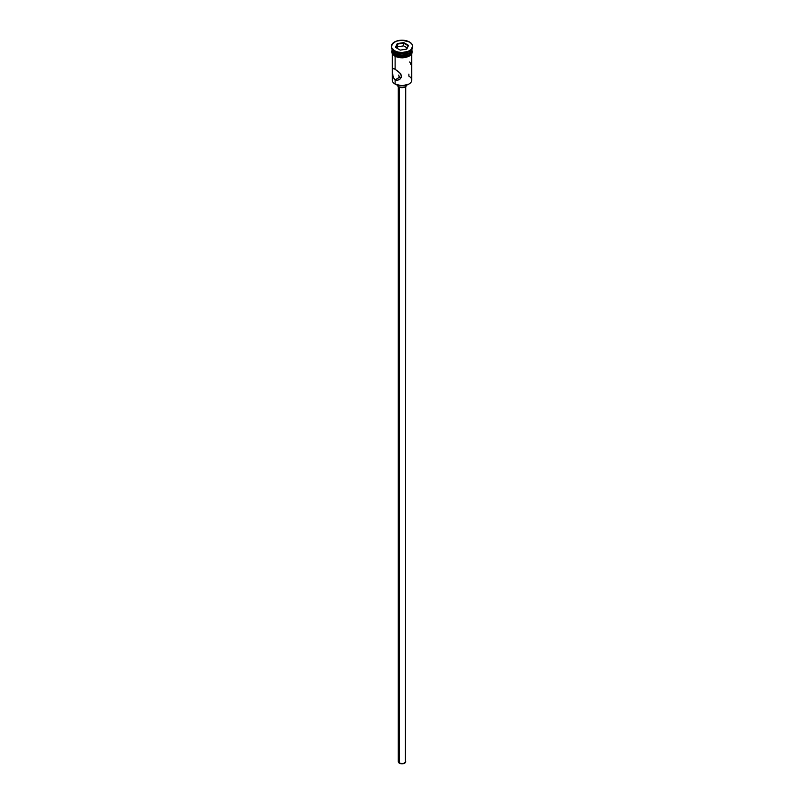 <?xml version="1.0" encoding="UTF-8"?>
<svg xmlns="http://www.w3.org/2000/svg" width="804" height="804" viewBox="0 0 804 804"><rect width="100%" height="100%" fill="white"/><g stroke="black" fill="none" stroke-linecap="round" stroke-linejoin="round"><path stroke-width="1.21" d="M408.884 74.099L408.884 76.139A9.738 5.618 180 0 1 408.884 84.088A9.738 5.618 180 0 1 395.116 84.088L395.377 84.239A9.367 5.407 0 0 0 408.623 84.239A9.367 5.407 0 0 0 408.754 84.169M400.201 73.636L400.774 73.546L400.201 73.636M398.814 75.033L398.754 75.536L398.814 75.033M398.814 76.028L399.709 77.204L398.754 75.536M399.377 87.164L399.377 763.177A3.708 2.141 0 0 0 403.417 763.639A3.708 2.141 0 0 0 405.708 761.659L403.417 763.639L399.377 763.177L399.377 87.164M397.377 85.113A4.633 2.673 0 0 0 398.724 86.852L398.724 85.485L398.724 86.852A4.633 2.673 0 0 0 403.648 87.465A4.633 2.673 0 0 0 406.623 85.113M392.262 53.737L392.262 80.119A9.738 5.618 0 0 0 395.116 84.088L395.116 79.847L399.709 77.204L395.116 79.847L394.251 79.174L392.463 74.651L392.463 68.732L394.251 68.792L398.201 71.375L400.794 74.099L401.457 76.189L400.07 79.043L397.156 80.33L395.116 79.847L393.045 77.164L392.342 69.214L393.035 68.39L395.116 69.255L395.116 56.31L395.116 69.255L400.07 73.124L401.457 76.189L400.794 78.219L399.176 79.707L397.156 80.33L395.116 79.847L395.116 84.088A9.738 5.618 0 0 0 405.729 85.304A9.738 5.618 0 0 0 411.738 80.119L411.738 53.737M391.337 46.351L391.337 47.114A10.663 6.151 0 0 0 394.462 51.466L394.462 50.712A10.663 6.151 180 0 1 391.337 46.351A10.663 6.151 180 0 1 397.92 40.672A10.663 6.151 180 0 1 409.537 41.999L402 40.2L396.081 41.235L392.151 43.999L391.548 47.557L394.462 50.712L397.92 52.039L402 52.511L407.919 51.476L410.864 49.778L412.663 46.351L411.849 43.999L409.537 41.999A10.663 6.151 180 0 1 412.663 46.351A10.663 6.151 180 0 1 406.08 52.039A10.663 6.151 180 0 1 394.462 50.712L394.462 51.466A10.663 6.151 0 0 0 406.08 52.803A10.663 6.151 0 0 0 412.663 47.114A10.663 6.151 0 0 0 412.643 46.732A10.663 6.151 180 0 1 409.537 51.466A10.663 6.151 180 0 1 394.462 51.466L395.116 53.355A9.738 5.618 0 0 0 405.517 54.622A9.738 5.618 0 0 0 411.728 49.637A9.738 5.618 180 0 1 408.884 53.355A9.738 5.618 180 0 1 395.116 53.355L395.508 53.587A9.176 5.296 0 0 0 408.492 53.587A9.176 5.296 0 0 0 408.683 53.466M409.196 51.657A9.738 5.618 180 0 1 395.116 51.838A9.738 5.618 0 0 0 408.884 51.838L409.537 51.466M411.728 49.627A9.738 5.618 180 0 1 411.738 49.838A9.738 5.618 180 0 1 405.729 55.034A9.738 5.618 180 0 1 395.116 53.808L395.116 55.325A9.738 5.618 0 0 0 405.729 56.541A9.738 5.618 0 0 0 411.738 51.355L410.995 53.506L408.884 55.325L403.899 56.863L400.101 56.863L395.116 55.325L395.116 53.808L392.452 50.933L392.452 48.742M411.628 50.21A9.829 5.678 180 0 1 406.653 56.35A9.829 5.678 180 0 1 395.055 55.365L395.055 56.119A9.829 5.678 0 0 0 406.06 57.275A9.829 5.678 0 0 0 411.809 51.727M396.543 56.823L394.824 56.139L395.055 55.365A9.829 5.678 180 0 1 392.262 50.572M408.884 84.088L402 85.827L395.116 84.088A9.738 5.618 180 0 1 393.246 77.656L393.246 77.656M397.236 43.607L403.749 42.592L408.512 45.346L406.764 49.104L400.251 50.119L395.488 47.366L397.236 43.607L395.488 47.366L400.251 50.119L406.764 49.104L408.512 45.346L406.502 49.144L408.512 45.346L403.749 42.592L397.236 43.607L397.538 46.803L396.895 48.18L397.538 44.079L403.638 43.135L403.638 45.858L397.538 46.803L403.638 45.858L403.638 43.135L408.1 45.717L403.638 43.135L403.749 42.592L403.638 43.135L397.236 43.607M411.547 48.742L410.995 51.989L408.884 53.808L405.729 55.034L400.101 55.345L395.116 53.808A9.738 5.618 180 0 1 392.262 49.838A9.738 5.618 180 0 1 392.272 49.627A9.738 5.618 0 0 0 395.116 53.355L394.462 51.466A10.663 6.151 180 0 1 391.357 46.732M395.508 53.587L402 55.134L408.884 53.355M392.262 51.355A9.738 5.618 0 0 0 395.116 55.325L392.452 52.451L392.262 49.838M411.638 50.24L411.638 52.461L408.945 55.365L402 57.024L395.055 55.365L392.362 52.461L392.362 50.24M398.241 57.345L405.759 57.345M407.457 56.823L410.171 55.255M411.075 54.28L411.829 52.109M392.171 52.109L392.925 54.28M392.262 52.109L392.452 51.014M411.547 51.014L411.738 52.109M395.116 51.838L394.462 51.466M395.116 53.355A9.738 5.618 180 0 1 392.272 49.637M411.316 65.224L409.749 61.978M411.658 67.817L411.447 65.858M411.447 72.581L411.708 69.104M400.774 77.506L401.377 77.506L400.774 77.506M399.709 77.204L400.211 77.415L399.709 77.204M406.633 84.963L405.276 86.852L402 87.636L398.724 86.852L397.367 84.963M398.292 86.561L398.292 761.659A3.708 2.141 0 0 0 399.377 763.177L398.362 762.081L398.573 760.835M405.427 760.835L405.708 86.561M395.9 47.597L397.538 44.079L395.9 47.597M407.105 47.868L403.638 45.858L407.105 47.868M411.738 49.838L411.738 51.355M412.663 46.351L412.663 47.114M411.728 49.717L412.291 51.828L411.799 53.627L409.437 55.989L402.201 57.868L394.824 56.139L392.221 53.647L391.709 51.597L392.272 49.717"/></g></svg>
